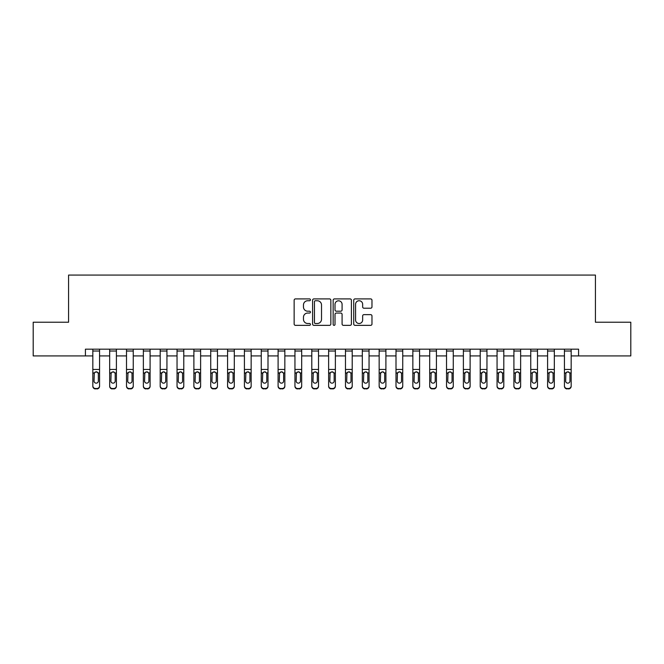 <?xml version="1.0" encoding="UTF-8"?>
<svg xmlns="http://www.w3.org/2000/svg" width="664" height="664" viewBox="0 0 664 664"><rect width="100%" height="100%" fill="white"/><g stroke="black" fill="none" stroke-linecap="round" stroke-linejoin="round"><path stroke-width="1" d="M310.445 299.821A0.93 0.93 0 0 0 309.515 298.9L295.463 298.9A1.32 1.32 0 0 0 294.144 300.219L294.144 324.032A1.32 1.32 0 0 0 295.463 325.352L309.515 325.352A0.93 0.93 0 0 0 310.445 324.422A0.93 0.93 0 0 0 309.515 323.501L307.698 323.501A4.233 4.233 0 0 1 303.465 319.268L303.465 317.284A4.233 4.233 0 0 1 307.698 313.051L309.515 313.051A0.93 0.93 0 0 0 310.445 312.121A0.93 0.93 0 0 0 309.515 311.2L307.698 311.2A4.233 4.233 0 0 1 303.465 306.967L303.465 304.983A4.233 4.233 0 0 1 307.698 300.75L309.515 300.75A0.93 0.93 0 0 0 310.445 299.821M370.653 308.221A1.32 1.32 0 0 0 371.973 306.901L371.973 300.219A1.32 1.32 0 0 0 370.653 298.9L355.049 298.9A1.32 1.32 0 0 0 353.721 300.219L353.721 324.032A1.32 1.32 0 0 0 355.049 325.352L370.653 325.352A1.32 1.32 0 0 0 371.973 324.032L371.973 315.964A1.32 1.32 0 0 0 370.653 314.636L363.972 314.636A1.32 1.32 0 0 0 362.652 315.964L362.652 319.965A3.536 3.536 0 0 1 359.116 323.501A3.536 3.536 0 0 1 355.572 319.965L355.572 304.286A3.536 3.536 0 0 1 359.116 300.75A3.536 3.536 0 0 1 362.652 304.286L362.652 306.901A1.32 1.32 0 0 0 363.972 308.221L370.653 308.221M85.415 355.921L33.2 355.921L33.2 322.231L68.575 322.231L68.575 275.07L595.425 275.07L595.425 322.231L630.8 322.231L630.8 355.921L578.585 355.921L578.585 349.181L85.415 349.181L85.415 355.921L92.827 355.921M330.846 300.219A1.32 1.32 0 0 0 329.518 298.9L313.914 298.9A1.32 1.32 0 0 0 312.595 300.219L312.595 324.032A1.32 1.32 0 0 0 313.914 325.352L329.518 325.352A1.32 1.32 0 0 0 330.846 324.032L330.846 300.219M334.482 298.9L350.086 298.9A1.32 1.32 0 0 1 351.405 300.219L351.405 324.032A1.32 1.32 0 0 1 350.086 325.352L343.404 325.352A1.32 1.32 0 0 1 342.084 324.032L342.084 314.371A1.32 1.32 0 0 0 340.765 313.051L336.333 313.051A1.32 1.32 0 0 0 335.013 314.371L335.013 324.422A0.93 0.93 0 0 1 334.083 325.352A0.93 0.93 0 0 1 333.154 324.422L333.154 300.219A1.32 1.32 0 0 1 334.482 298.9M99.558 355.921L109.668 355.921M116.407 355.921L126.509 355.921M133.248 355.921L143.358 355.921M150.089 355.921L160.198 355.921M166.938 355.921L177.039 355.921M183.779 355.921L193.888 355.921M200.619 355.921L210.729 355.921M217.468 355.921L227.569 355.921M234.309 355.921L244.418 355.921M251.15 355.921L261.259 355.921M267.999 355.921L278.1 355.921M284.839 355.921L294.949 355.921M301.68 355.921L311.789 355.921M318.529 355.921L328.63 355.921M335.37 355.921L345.471 355.921M352.211 355.921L362.32 355.921M369.051 355.921L379.161 355.921M385.9 355.921L396.001 355.921M402.741 355.921L412.85 355.921M419.582 355.921L429.691 355.921M436.431 355.921L446.532 355.921M453.271 355.921L463.381 355.921M470.112 355.921L480.221 355.921M486.961 355.921L497.062 355.921M503.802 355.921L513.911 355.921M520.642 355.921L530.752 355.921M537.491 355.921L547.592 355.921M554.332 355.921L564.441 355.921M571.173 355.921L578.585 355.921M315.367 300.75A0.93 0.93 0 0 0 314.445 301.68L314.445 322.571A0.93 0.93 0 0 0 315.367 323.501L317.284 323.501A4.233 4.233 0 0 0 321.517 319.268L321.517 304.983A4.233 4.233 0 0 0 317.284 300.75L315.367 300.75M342.084 304.353A3.536 3.536 0 0 0 338.549 300.817A3.536 3.536 0 0 0 335.013 304.353L335.013 309.88A1.32 1.32 0 0 0 336.333 311.2L340.765 311.2A1.32 1.32 0 0 0 342.084 309.88L342.084 304.353M92.827 349.181L92.827 385.834A2.697 2.673 -0 0 0 95.516 388.506L96.869 388.506A2.697 2.673 -0 0 0 99.558 385.834L99.558 386.257A2.697 2.673 180 0 1 96.869 388.93L96.869 388.506M99.558 373.351L99.558 386.257M98.347 381.02L98.347 373.923L98.347 381.02A2.158 2.141 180 0 1 96.197 383.161A2.158 2.141 180 0 0 98.347 381.02M94.039 381.443L94.039 381.02A2.158 2.141 180 0 0 96.197 383.161M95.068 372.072L94.039 373.757M97.317 372.072L96.197 371.757L98.114 372.936L98.347 373.923M99.558 349.181L99.558 385.834M95.516 388.506L96.869 388.93M95.516 388.93A2.697 2.673 180 0 1 92.827 386.257M92.827 372.936L94.28 372.936L94.039 381.02M94.28 372.936L96.197 371.757M109.668 349.181L109.668 385.834A2.697 2.673 -0 0 0 112.365 388.506L113.71 388.506A2.697 2.673 -0 0 0 116.407 385.834L116.407 386.257A2.697 2.673 180 0 1 113.71 388.93L113.71 388.506M116.407 373.351L116.407 386.257M115.196 381.02L115.196 373.923L115.196 381.02A2.158 2.141 180 0 1 113.038 383.161A2.158 2.141 180 0 0 115.196 381.02M110.88 381.443L110.88 381.02A2.158 2.141 180 0 0 113.038 383.161M111.909 372.072L110.88 373.757M114.158 372.072L113.038 371.757L114.955 372.936L115.196 373.923M126.509 349.181L126.509 385.834A2.697 2.673 -0 0 0 129.206 388.506L130.551 388.506A2.697 2.673 -0 0 0 133.248 385.834L133.248 386.257A2.697 2.673 180 0 1 130.551 388.93L130.551 388.506M133.248 373.351L133.248 386.257M132.036 381.02L132.036 373.923L132.036 381.02A2.158 2.141 180 0 1 129.878 383.161A2.158 2.141 180 0 0 132.036 381.02M127.729 381.443L127.729 381.02A2.158 2.141 180 0 0 129.878 383.161M128.758 372.072L127.729 373.757M131.007 372.072L129.878 371.757L131.796 372.936L132.036 373.923M143.358 349.181L143.358 385.834A2.697 2.673 -0 0 0 146.047 388.506L147.4 388.506A2.697 2.673 -0 0 0 150.089 385.834L150.089 386.257A2.697 2.673 180 0 1 147.4 388.93L147.4 388.506M150.089 373.351L150.089 386.257M148.877 381.02L148.877 373.923L148.877 381.02A2.158 2.141 180 0 1 146.727 383.161A2.158 2.141 180 0 0 148.877 381.02M144.569 381.443L144.569 381.02A2.158 2.141 180 0 0 146.727 383.161M145.599 372.072L144.569 373.757M147.848 372.072L146.727 371.757L148.645 372.936L148.877 373.923M116.407 349.181L116.407 385.834M112.365 388.506L113.71 388.93M112.365 388.93A2.697 2.673 180 0 1 109.668 386.257M109.668 372.936L111.12 372.936L110.88 381.02M111.12 372.936L113.038 371.757M133.248 349.181L133.248 385.834M129.206 388.506L130.551 388.93M129.206 388.93A2.697 2.673 180 0 1 126.509 386.257M126.509 372.936L127.961 372.936L127.729 381.02M127.961 372.936L129.878 371.757M150.089 349.181L150.089 385.834M146.047 388.506L147.4 388.93M146.047 388.93A2.697 2.673 180 0 1 143.358 386.257M143.358 372.936L144.81 372.936L144.569 381.02M144.81 372.936L146.727 371.757M160.198 349.181L160.198 385.834A2.697 2.673 -0 0 0 162.896 388.506L164.24 388.506A2.697 2.673 -0 0 0 166.938 385.834L166.938 386.257A2.697 2.673 180 0 1 164.24 388.93L164.24 388.506M166.938 373.351L166.938 386.257M165.726 381.02L165.726 373.923L165.726 381.02A2.158 2.141 180 0 1 163.568 383.161A2.158 2.141 180 0 0 165.726 381.02M161.41 381.443L161.41 381.02A2.158 2.141 180 0 0 163.568 383.161M162.439 372.072L161.41 373.757M164.689 372.072L163.568 371.757L165.485 372.936L165.726 373.923M166.938 349.181L166.938 385.834M162.896 388.506L164.24 388.93M162.896 388.93A2.697 2.673 180 0 1 160.198 386.257M160.198 372.936L161.651 372.936L161.41 381.02M161.651 372.936L163.568 371.757M177.039 349.181L177.039 385.834A2.697 2.673 -0 0 0 179.737 388.506L181.081 388.506A2.697 2.673 -0 0 0 183.779 385.834L183.779 386.257A2.697 2.673 180 0 1 181.081 388.93L181.081 388.506M183.779 373.351L183.779 386.257M182.567 381.02L182.567 373.923L182.567 381.02A2.158 2.141 180 0 1 180.409 383.161A2.158 2.141 180 0 0 182.567 381.02M178.251 381.443L178.251 381.02A2.158 2.141 180 0 0 180.409 383.161M179.288 372.072L178.251 373.757M181.538 372.072L180.409 371.757L182.326 372.936L182.567 373.923M193.888 349.181L193.888 385.834A2.697 2.673 -0 0 0 196.577 388.506L197.93 388.506A2.697 2.673 -0 0 0 200.619 385.834L200.619 386.257A2.697 2.673 180 0 1 197.93 388.93L197.93 388.506M200.619 373.351L200.619 386.257M199.407 381.02L199.407 373.923L199.407 381.02A2.158 2.141 180 0 1 197.258 383.161A2.158 2.141 180 0 0 199.407 381.02M195.1 381.443L195.1 381.02A2.158 2.141 180 0 0 197.258 383.161M196.129 372.072L195.1 373.757M198.378 372.072L197.258 371.757L199.167 372.936L199.407 373.923M210.729 349.181L210.729 385.834A2.697 2.673 -0 0 0 213.426 388.506L214.771 388.506A2.697 2.673 -0 0 0 217.468 385.834L217.468 386.257A2.697 2.673 180 0 1 214.771 388.93L214.771 388.506M217.468 373.351L217.468 386.257M216.256 381.02L216.256 373.923L216.256 381.02A2.158 2.141 180 0 1 214.098 383.161A2.158 2.141 180 0 0 216.256 381.02M211.94 381.443L211.94 381.02A2.158 2.141 180 0 0 214.098 383.161M212.97 372.072L211.94 373.757M215.219 372.072L214.098 371.757L216.016 372.936L216.256 373.923M227.569 349.181L227.569 385.834A2.697 2.673 -0 0 0 230.267 388.506L231.612 388.506A2.697 2.673 -0 0 0 234.309 385.834L234.309 386.257A2.697 2.673 180 0 1 231.612 388.93L231.612 388.506M234.309 373.351L234.309 386.257M233.097 381.02L233.097 373.923L233.097 381.02A2.158 2.141 180 0 1 230.939 383.161A2.158 2.141 180 0 0 233.097 381.02M228.781 381.443L228.781 381.02A2.158 2.141 180 0 0 230.939 383.161M229.819 372.072L228.781 373.757M232.068 372.072L230.939 371.757L232.857 372.936L233.097 373.923M244.418 349.181L244.418 385.834A2.697 2.673 -0 0 0 247.108 388.506L248.46 388.506A2.697 2.673 -0 0 0 251.15 385.834L251.15 386.257A2.697 2.673 180 0 1 248.46 388.93L248.46 388.506M251.15 373.351L251.15 386.257M249.938 381.02L249.938 373.923L249.938 381.02A2.158 2.141 180 0 1 247.78 383.161A2.158 2.141 180 0 0 249.938 381.02M245.63 381.443L245.63 381.02A2.158 2.141 180 0 0 247.78 383.161M246.659 372.072L245.63 373.757M248.909 372.072L247.78 371.757L249.697 372.936L249.938 373.923M183.779 349.181L183.779 385.834M179.737 388.506L181.081 388.93M179.737 388.93A2.697 2.673 180 0 1 177.039 386.257M177.039 372.936L178.492 372.936L178.251 381.02M178.492 372.936L180.409 371.757M200.619 349.181L200.619 385.834M196.577 388.506L197.93 388.93M196.577 388.93A2.697 2.673 180 0 1 193.888 386.257M193.888 372.936L195.34 372.936L195.1 381.02M195.34 372.936L197.258 371.757M217.468 349.181L217.468 385.834M213.426 388.506L214.771 388.93M213.426 388.93A2.697 2.673 180 0 1 210.729 386.257M210.729 372.936L212.181 372.936L211.94 381.02M212.181 372.936L214.098 371.757M234.309 349.181L234.309 385.834M230.267 388.506L231.612 388.93M230.267 388.93A2.697 2.673 180 0 1 227.569 386.257M227.569 372.936L229.022 372.936L228.781 381.02M229.022 372.936L230.939 371.757M251.15 349.181L251.15 385.834M247.108 388.506L248.46 388.93M247.108 388.93A2.697 2.673 180 0 1 244.418 386.257M244.418 372.936L245.863 372.936L245.63 381.02M245.863 372.936L247.78 371.757M261.259 349.181L261.259 385.834A2.697 2.673 -0 0 0 263.957 388.506L265.301 388.506A2.697 2.673 -0 0 0 267.999 385.834L267.999 386.257A2.697 2.673 180 0 1 265.301 388.93L265.301 388.506M267.999 373.351L267.999 386.257M266.787 381.02L266.787 373.923L266.787 381.02A2.158 2.141 180 0 1 264.629 383.161A2.158 2.141 180 0 0 266.787 381.02M262.471 381.443L262.471 381.02A2.158 2.141 180 0 0 264.629 383.161M263.5 372.072L262.471 373.757M265.749 372.072L264.629 371.757L266.546 372.936L266.787 373.923M267.999 349.181L267.999 385.834M263.957 388.506L265.301 388.93M263.957 388.93A2.697 2.673 180 0 1 261.259 386.257M261.259 372.936L262.712 372.936L262.471 381.02M262.712 372.936L264.629 371.757M278.1 349.181L278.1 385.834A2.697 2.673 -0 0 0 280.797 388.506L282.142 388.506A2.697 2.673 -0 0 0 284.839 385.834L284.839 386.257A2.697 2.673 180 0 1 282.142 388.93L282.142 388.506M284.839 373.351L284.839 386.257M283.628 381.02L283.628 373.923L283.628 381.02A2.158 2.141 180 0 1 281.47 383.161A2.158 2.141 180 0 0 283.628 381.02M279.312 381.443L279.312 381.02A2.158 2.141 180 0 0 281.47 383.161M280.349 372.072L279.312 373.757M282.598 372.072L281.47 371.757L283.387 372.936L283.628 373.923M284.839 349.181L284.839 385.834M280.797 388.506L282.142 388.93M280.797 388.93A2.697 2.673 180 0 1 278.1 386.257M278.1 372.936L279.552 372.936L279.312 381.02M279.552 372.936L281.47 371.757M294.949 349.181L294.949 385.834A2.697 2.673 -0 0 0 297.638 388.506L298.991 388.506A2.697 2.673 -0 0 0 301.68 385.834L301.68 386.257A2.697 2.673 180 0 1 298.991 388.93L298.991 388.506M301.68 373.351L301.68 386.257M300.468 381.02L300.468 373.923L300.468 381.02A2.158 2.141 180 0 1 298.31 383.161A2.158 2.141 180 0 0 300.468 381.02M296.161 381.443L296.161 381.02A2.158 2.141 180 0 0 298.31 383.161M297.19 372.072L296.161 373.757M299.439 372.072L298.31 371.757L300.228 372.936L300.468 373.923M301.68 349.181L301.68 385.834M297.638 388.506L298.991 388.93M297.638 388.93A2.697 2.673 180 0 1 294.949 386.257M294.949 372.936L296.393 372.936L296.161 381.02M296.393 372.936L298.31 371.757M311.789 349.181L311.789 385.834A2.697 2.673 -0 0 0 314.487 388.506L315.832 388.506A2.697 2.673 -0 0 0 318.529 385.834L318.529 386.257A2.697 2.673 180 0 1 315.832 388.93L315.832 388.506M318.529 373.351L318.529 386.257M317.309 381.02L317.309 373.923L317.309 381.02A2.158 2.141 180 0 1 315.159 383.161A2.158 2.141 180 0 0 317.309 381.02M313.001 381.443L313.001 381.02A2.158 2.141 180 0 0 315.159 383.161M314.031 372.072L313.001 373.757M316.28 372.072L315.159 371.757L317.077 372.936L317.309 373.923M318.529 349.181L318.529 385.834M314.487 388.506L315.832 388.93M314.487 388.93A2.697 2.673 180 0 1 311.789 386.257M311.789 372.936L313.242 372.936L313.001 381.02M313.242 372.936L315.159 371.757M328.63 349.181L328.63 385.834A2.697 2.673 -0 0 0 331.328 388.506L332.672 388.506A2.697 2.673 -0 0 0 335.37 385.834L335.37 386.257A2.697 2.673 180 0 1 332.672 388.93L332.672 388.506M335.37 373.351L335.37 386.257M334.158 381.02L334.158 373.923L334.158 381.02A2.158 2.141 180 0 1 332 383.161A2.158 2.141 180 0 0 334.158 381.02M329.842 381.443L329.842 381.02A2.158 2.141 180 0 0 332 383.161M330.871 372.072L329.842 373.757M333.129 372.072L332 371.757L333.917 372.936L334.158 373.923M335.37 349.181L335.37 385.834M331.328 388.506L332.672 388.93M331.328 388.93A2.697 2.673 180 0 1 328.63 386.257M328.63 372.936L330.083 372.936L329.842 381.02M330.083 372.936L332 371.757M345.471 349.181L345.471 385.834A2.697 2.673 -0 0 0 348.168 388.506L349.513 388.506A2.697 2.673 -0 0 0 352.211 385.834L352.211 386.257A2.697 2.673 180 0 1 349.513 388.93L349.513 388.506M352.211 373.351L352.211 386.257M350.999 381.02L350.999 373.923L350.999 381.02A2.158 2.141 180 0 1 348.841 383.161A2.158 2.141 180 0 0 350.999 381.02M346.691 381.443L346.691 381.02A2.158 2.141 180 0 0 348.841 383.161M347.72 372.072L346.691 373.757M349.969 372.072L348.841 371.757L350.758 372.936L350.999 373.923M352.211 349.181L352.211 385.834M348.168 388.506L349.513 388.93M348.168 388.93A2.697 2.673 180 0 1 345.471 386.257M345.471 372.936L346.923 372.936L346.691 381.02M346.923 372.936L348.841 371.757M362.32 349.181L362.32 385.834A2.697 2.673 -0 0 0 365.009 388.506L366.362 388.506A2.697 2.673 -0 0 0 369.051 385.834L369.051 386.257A2.697 2.673 180 0 1 366.362 388.93L366.362 388.506M369.051 373.351L369.051 386.257M367.839 381.02L367.839 373.923L367.839 381.02A2.158 2.141 180 0 1 365.69 383.161A2.158 2.141 180 0 0 367.839 381.02M363.532 381.443L363.532 381.02A2.158 2.141 180 0 0 365.69 383.161M364.561 372.072L363.532 373.757M366.81 372.072L365.69 371.757L367.607 372.936L367.839 373.923M379.161 349.181L379.161 385.834A2.697 2.673 -0 0 0 381.858 388.506L383.203 388.506A2.697 2.673 -0 0 0 385.9 385.834L385.9 386.257A2.697 2.673 180 0 1 383.203 388.93L383.203 388.506M385.9 373.351L385.9 386.257M384.688 381.02L384.688 373.923L384.688 381.02A2.158 2.141 180 0 1 382.53 383.161A2.158 2.141 180 0 0 384.688 381.02M380.372 381.443L380.372 381.02A2.158 2.141 180 0 0 382.53 383.161M381.402 372.072L380.372 373.757M383.651 372.072L382.53 371.757L384.448 372.936L384.688 373.923M396.001 349.181L396.001 385.834A2.697 2.673 -0 0 0 398.699 388.506L400.043 388.506A2.697 2.673 -0 0 0 402.741 385.834L402.741 386.257A2.697 2.673 180 0 1 400.043 388.93L400.043 388.506M402.741 373.351L402.741 386.257M401.529 381.02L401.529 373.923L401.529 381.02A2.158 2.141 180 0 1 399.371 383.161A2.158 2.141 180 0 0 401.529 381.02M397.213 381.443L397.213 381.02A2.158 2.141 180 0 0 399.371 383.161M398.251 372.072L397.213 373.757M400.5 372.072L399.371 371.757L401.288 372.936L401.529 373.923M412.85 349.181L412.85 385.834A2.697 2.673 -0 0 0 415.539 388.506L416.892 388.506A2.697 2.673 -0 0 0 419.582 385.834L419.582 386.257A2.697 2.673 180 0 1 416.892 388.93L416.892 388.506M419.582 373.351L419.582 386.257M418.37 381.02L418.37 373.923L418.37 381.02A2.158 2.141 180 0 1 416.22 383.161A2.158 2.141 180 0 0 418.37 381.02M414.062 381.443L414.062 381.02A2.158 2.141 180 0 0 416.22 383.161M415.091 372.072L414.062 373.757M417.341 372.072L416.22 371.757L418.137 372.936L418.37 373.923M429.691 349.181L429.691 385.834A2.697 2.673 -0 0 0 432.389 388.506L433.733 388.506A2.697 2.673 -0 0 0 436.431 385.834L436.431 386.257A2.697 2.673 180 0 1 433.733 388.93L433.733 388.506M436.431 373.351L436.431 386.257M435.219 381.02L435.219 373.923L435.219 381.02A2.158 2.141 180 0 1 433.061 383.161A2.158 2.141 180 0 0 435.219 381.02M430.903 381.443L430.903 381.02A2.158 2.141 180 0 0 433.061 383.161M431.932 372.072L430.903 373.757M434.181 372.072L433.061 371.757L434.978 372.936L435.219 373.923M446.532 349.181L446.532 385.834A2.697 2.673 -0 0 0 449.229 388.506L450.574 388.506A2.697 2.673 -0 0 0 453.271 385.834L453.271 386.257A2.697 2.673 180 0 1 450.574 388.93L450.574 388.506M453.271 373.351L453.271 386.257M452.059 381.02L452.059 373.923L452.059 381.02A2.158 2.141 180 0 1 449.901 383.161A2.158 2.141 180 0 0 452.059 381.02M447.744 381.443L447.744 381.02A2.158 2.141 180 0 0 449.901 383.161M448.781 372.072L447.744 373.757M451.03 372.072L449.901 371.757L451.819 372.936L452.059 373.923M463.381 349.181L463.381 385.834A2.697 2.673 -0 0 0 466.07 388.506L467.423 388.506A2.697 2.673 -0 0 0 470.112 385.834L470.112 386.257A2.697 2.673 180 0 1 467.423 388.93L467.423 388.506M470.112 373.351L470.112 386.257M468.9 381.02L468.9 373.923L468.9 381.02A2.158 2.141 180 0 1 466.742 383.161A2.158 2.141 180 0 0 468.9 381.02M464.592 381.443L464.592 381.02A2.158 2.141 180 0 0 466.742 383.161M465.622 372.072L464.592 373.757M467.871 372.072L466.742 371.757L468.659 372.936L468.9 373.923M480.221 349.181L480.221 385.834A2.697 2.673 -0 0 0 482.919 388.506L484.264 388.506A2.697 2.673 -0 0 0 486.961 385.834L486.961 386.257A2.697 2.673 180 0 1 484.264 388.93L484.264 388.506M486.961 373.351L486.961 386.257M485.749 381.02L485.749 373.923L485.749 381.02A2.158 2.141 180 0 1 483.591 383.161A2.158 2.141 180 0 0 485.749 381.02M481.433 381.443L481.433 381.02A2.158 2.141 180 0 0 483.591 383.161M482.462 372.072L481.433 373.757M484.712 372.072L483.591 371.757L485.509 372.936L485.749 373.923M497.062 349.181L497.062 385.834A2.697 2.673 -0 0 0 499.76 388.506L501.104 388.506A2.697 2.673 -0 0 0 503.802 385.834L503.802 386.257A2.697 2.673 180 0 1 501.104 388.93L501.104 388.506M503.802 373.351L503.802 386.257M502.59 381.02L502.59 373.923L502.59 381.02A2.158 2.141 180 0 1 500.432 383.161A2.158 2.141 180 0 0 502.59 381.02M498.274 381.443L498.274 381.02A2.158 2.141 180 0 0 500.432 383.161M499.311 372.072L498.274 373.757M501.561 372.072L500.432 371.757L502.349 372.936L502.59 373.923M513.911 349.181L513.911 385.834A2.697 2.673 -0 0 0 516.6 388.506L517.953 388.506A2.697 2.673 -0 0 0 520.642 385.834L520.642 386.257A2.697 2.673 180 0 1 517.953 388.93L517.953 388.506M520.642 373.351L520.642 386.257M519.431 381.02L519.431 373.923L519.431 381.02A2.158 2.141 180 0 1 517.273 383.161A2.158 2.141 180 0 0 519.431 381.02M515.123 381.443L515.123 381.02A2.158 2.141 180 0 0 517.273 383.161M516.152 372.072L515.123 373.757M518.401 372.072L517.273 371.757L519.19 372.936L519.431 373.923M530.752 349.181L530.752 385.834A2.697 2.673 -0 0 0 533.449 388.506L534.794 388.506A2.697 2.673 -0 0 0 537.491 385.834L537.491 386.257A2.697 2.673 180 0 1 534.794 388.93L534.794 388.506M537.491 373.351L537.491 386.257M536.271 381.02L536.271 373.923L536.271 381.02A2.158 2.141 180 0 1 534.122 383.161A2.158 2.141 180 0 0 536.271 381.02M531.964 381.443L531.964 381.02A2.158 2.141 180 0 0 534.122 383.161M532.993 372.072L531.964 373.757M535.242 372.072L534.122 371.757L536.039 372.936L536.271 373.923M547.592 349.181L547.592 385.834A2.697 2.673 -0 0 0 550.29 388.506L551.635 388.506A2.697 2.673 -0 0 0 554.332 385.834L554.332 386.257A2.697 2.673 180 0 1 551.635 388.93L551.635 388.506M554.332 373.351L554.332 386.257M553.12 381.02L553.12 373.923L553.12 381.02A2.158 2.141 180 0 1 550.962 383.161A2.158 2.141 180 0 0 553.12 381.02M548.804 381.443L548.804 381.02A2.158 2.141 180 0 0 550.962 383.161M549.842 372.072L548.804 373.757M552.091 372.072L550.962 371.757L552.88 372.936L553.12 373.923M564.441 349.181L564.441 385.834A2.697 2.673 -0 0 0 567.131 388.506L568.484 388.506A2.697 2.673 -0 0 0 571.173 385.834L571.173 386.257A2.697 2.673 180 0 1 568.484 388.93L568.484 388.506M571.173 373.351L571.173 386.257M569.961 381.02L569.961 373.923L569.961 381.02A2.158 2.141 180 0 1 567.803 383.161A2.158 2.141 180 0 0 569.961 381.02M565.653 381.443L565.653 381.02A2.158 2.141 180 0 0 567.803 383.161M566.683 372.072L565.653 373.757M568.932 372.072L567.803 371.757L569.72 372.936L569.961 373.923M369.051 349.181L369.051 385.834M365.009 388.506L366.362 388.93M365.009 388.93A2.697 2.673 180 0 1 362.32 386.257M362.32 372.936L363.772 372.936L363.532 381.02M363.772 372.936L365.69 371.757M385.9 349.181L385.9 385.834M381.858 388.506L383.203 388.93M381.858 388.93A2.697 2.673 180 0 1 379.161 386.257M379.161 372.936L380.613 372.936L380.372 381.02M380.613 372.936L382.53 371.757M402.741 349.181L402.741 385.834M398.699 388.506L400.043 388.93M398.699 388.93A2.697 2.673 180 0 1 396.001 386.257M396.001 372.936L397.454 372.936L397.213 381.02M397.454 372.936L399.371 371.757M419.582 349.181L419.582 385.834M415.539 388.506L416.892 388.93M415.539 388.93A2.697 2.673 180 0 1 412.85 386.257M412.85 372.936L414.303 372.936L414.062 381.02M414.303 372.936L416.22 371.757M436.431 349.181L436.431 385.834M432.389 388.506L433.733 388.93M432.389 388.93A2.697 2.673 180 0 1 429.691 386.257M429.691 372.936L431.144 372.936L430.903 381.02M431.144 372.936L433.061 371.757M453.271 349.181L453.271 385.834M449.229 388.506L450.574 388.93M449.229 388.93A2.697 2.673 180 0 1 446.532 386.257M446.532 372.936L447.984 372.936L447.744 381.02M447.984 372.936L449.901 371.757M470.112 349.181L470.112 385.834M466.07 388.506L467.423 388.93M466.07 388.93A2.697 2.673 180 0 1 463.381 386.257M463.381 372.936L464.833 372.936L464.592 381.02M464.833 372.936L466.742 371.757M486.961 349.181L486.961 385.834M482.919 388.506L484.264 388.93M482.919 388.93A2.697 2.673 180 0 1 480.221 386.257M480.221 372.936L481.674 372.936L481.433 381.02M481.674 372.936L483.591 371.757M503.802 349.181L503.802 385.834M499.76 388.506L501.104 388.93M499.76 388.93A2.697 2.673 180 0 1 497.062 386.257M497.062 372.936L498.515 372.936L498.274 381.02M498.515 372.936L500.432 371.757M520.642 349.181L520.642 385.834M516.6 388.506L517.953 388.93M516.6 388.93A2.697 2.673 180 0 1 513.911 386.257M513.911 372.936L515.355 372.936L515.123 381.02M515.355 372.936L517.273 371.757M537.491 349.181L537.491 385.834M533.449 388.506L534.794 388.93M533.449 388.93A2.697 2.673 180 0 1 530.752 386.257M530.752 372.936L532.204 372.936L531.964 381.02M532.204 372.936L534.122 371.757M554.332 349.181L554.332 385.834M550.29 388.506L551.635 388.93M550.29 388.93A2.697 2.673 180 0 1 547.592 386.257M547.592 372.936L549.045 372.936L548.804 381.02M549.045 372.936L550.962 371.757M571.173 349.181L571.173 385.834M567.131 388.506L568.484 388.93M567.131 388.93A2.697 2.673 180 0 1 564.441 386.257M564.441 372.936L565.886 372.936L565.653 381.02M565.886 372.936L567.803 371.757M98.114 372.936L99.558 372.936M92.827 369.45L99.558 369.45M92.827 351.024L99.558 351.024M114.955 372.936L116.407 372.936M109.668 369.45L116.407 369.45M109.668 351.024L116.407 351.024M131.796 372.936L133.248 372.936M126.509 369.45L133.248 369.45M126.509 351.024L133.248 351.024M148.645 372.936L150.089 372.936M143.358 369.45L150.089 369.45M143.358 351.024L150.089 351.024M165.485 372.936L166.938 372.936M160.198 369.45L166.938 369.45M160.198 351.024L166.938 351.024M182.326 372.936L183.779 372.936M177.039 369.45L183.779 369.45M177.039 351.024L183.779 351.024M199.167 372.936L200.619 372.936M193.888 369.45L200.619 369.45M193.888 351.024L200.619 351.024M216.016 372.936L217.468 372.936M210.729 369.45L217.468 369.45M210.729 351.024L217.468 351.024M232.857 372.936L234.309 372.936M227.569 369.45L234.309 369.45M227.569 351.024L234.309 351.024M249.697 372.936L251.15 372.936M244.418 369.45L251.15 369.45M244.418 351.024L251.15 351.024M266.546 372.936L267.999 372.936M261.259 369.45L267.999 369.45M261.259 351.024L267.999 351.024M283.387 372.936L284.839 372.936M278.1 369.45L284.839 369.45M278.1 351.024L284.839 351.024M300.228 372.936L301.68 372.936M294.949 369.45L301.68 369.45M294.949 351.024L301.68 351.024M317.077 372.936L318.529 372.936M311.789 369.45L318.529 369.45M311.789 351.024L318.529 351.024M333.917 372.936L335.37 372.936M328.63 369.45L335.37 369.45M328.63 351.024L335.37 351.024M350.758 372.936L352.211 372.936M345.471 369.45L352.211 369.45M345.471 351.024L352.211 351.024M367.607 372.936L369.051 372.936M362.32 369.45L369.051 369.45M362.32 351.024L369.051 351.024M384.448 372.936L385.9 372.936M379.161 369.45L385.9 369.45M379.161 351.024L385.9 351.024M401.288 372.936L402.741 372.936M396.001 369.45L402.741 369.45M396.001 351.024L402.741 351.024M418.137 372.936L419.582 372.936M412.85 369.45L419.582 369.45M412.85 351.024L419.582 351.024M434.978 372.936L436.431 372.936M429.691 369.45L436.431 369.45M429.691 351.024L436.431 351.024M451.819 372.936L453.271 372.936M446.532 369.45L453.271 369.45M446.532 351.024L453.271 351.024M468.659 372.936L470.112 372.936M463.381 369.45L470.112 369.45M463.381 351.024L470.112 351.024M485.509 372.936L486.961 372.936M480.221 369.45L486.961 369.45M480.221 351.024L486.961 351.024M502.349 372.936L503.802 372.936M497.062 369.45L503.802 369.45M497.062 351.024L503.802 351.024M519.19 372.936L520.642 372.936M513.911 369.45L520.642 369.45M513.911 351.024L520.642 351.024M536.039 372.936L537.491 372.936M530.752 369.45L537.491 369.45M530.752 351.024L537.491 351.024M552.88 372.936L554.332 372.936M547.592 369.45L554.332 369.45M547.592 351.024L554.332 351.024M569.72 372.936L571.173 372.936M564.441 369.45L571.173 369.45M564.441 351.024L571.173 351.024"/></g></svg>

